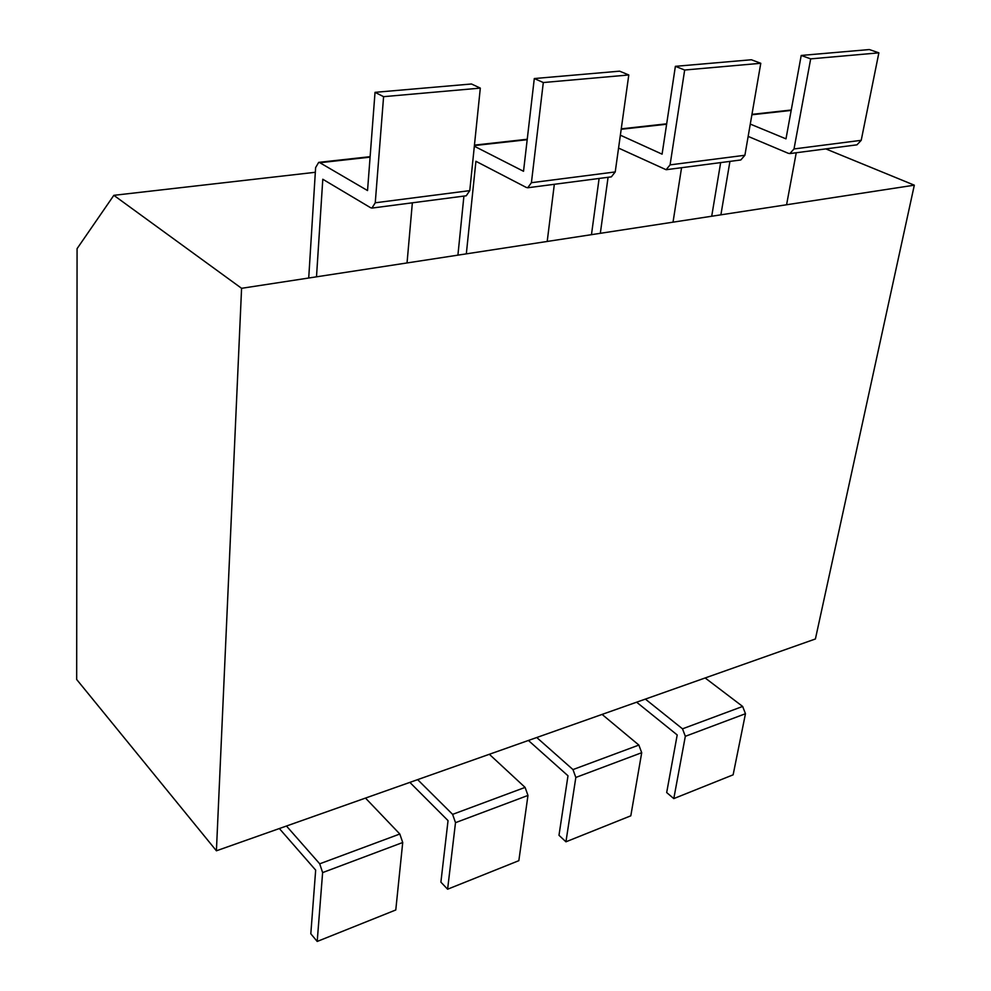 <?xml version="1.0" encoding="UTF-8"?>
<svg xmlns="http://www.w3.org/2000/svg" width="991" height="991" viewBox="0 0 991 991"><rect width="100%" height="100%" fill="white"/><g stroke="black" fill="none" stroke-linecap="round" stroke-linejoin="round"><path stroke-width="1.49" d="M914.321 185.181L825.8 148.898L914.321 185.181L815.407 638.972L216.41 850.798L241.581 288.307L113.841 195.326L315.324 172.285L113.841 195.326L77.075 248.654L76.679 679.492L77.075 248.654L113.841 195.326L241.581 288.307L914.321 185.181L815.407 638.972L216.41 850.798L76.679 679.492L216.41 850.798L241.581 288.307L914.321 185.181M748.155 136.399L788.266 153.295L789.852 153.58L794.014 148.947L810.675 58.878L801.211 55.446L785.987 138.851L750.274 124.086M789.852 153.58L856.967 144.835L861.216 140.313L878.868 52.845L810.675 58.878M878.868 52.845L869.342 49.55L801.211 55.446M711.711 216.236L720.655 162.611M705.146 677.955L742.655 706.447L682.502 728.831L685.326 736.313L673.793 798.597L666.683 792.552L677.2 734.95L636.618 702.198M682.502 728.831L645.376 699.101M720.891 214.824L729.933 161.397M742.655 706.447L745.467 713.718L733.129 774.826L673.793 798.597M796.244 152.75L786.581 204.765M618.557 148.08L666.113 169.721L670.077 164.878L684.67 70.027L675.379 66.335L662.087 154.162L620.366 135.185M666.113 169.721L740.81 159.972L744.898 155.265L760.778 63.288L684.67 70.027M760.778 63.288L751.376 59.757L675.379 66.335M591.466 234.669L599.109 178.454M602.082 714.412L638.873 745.071L572.971 769.586L575.833 777.452L565.935 841.805L558.986 835.289L567.992 775.78L528.414 740.463M572.971 769.586L536.75 737.515M600.323 233.306L608.078 177.29M638.873 745.071L641.71 752.702L630.809 815.816L565.935 841.805M681.56 167.702L673.025 222.17M316.501 276.823L322.793 179.247L370.535 207.676L371.935 208.085L375.255 202.783L383.591 96.672L375.032 92.336L367.537 190.557L319.882 162.722L318.681 162.375L315.621 167.603L308.721 278.013M371.935 208.085L466.228 195.784L469.771 190.631L480.313 88.112L383.591 96.672M480.313 88.112L471.481 83.987L375.032 92.336M365.493 798.077L399.819 834.013L319.721 863.818L322.62 872.6L317.207 941.45L310.815 933.77L315.671 870.123L279.351 828.538M319.721 863.818L286.461 826.023M399.819 834.013L402.718 842.511L395.781 909.973L317.207 941.45M412.355 202.808L407.041 262.937M466.327 253.857L475.915 161.285L526.233 187.41L527.732 187.77L531.411 182.703L543.303 82.538L534.298 78.549L523.521 171.282L474.342 146.234M527.732 187.77L611.36 176.856L615.225 171.939L628.79 74.969L543.303 82.538M628.79 74.969L619.61 71.166L534.298 78.549M457.916 255.145L463.912 196.094M489.331 754.275L525.094 787.399L452.614 814.367L455.501 822.666L447.61 889.212L440.896 882.151L448.043 820.622L409.853 782.382M452.614 814.367L417.645 779.632M525.094 787.399L527.968 795.439L518.838 860.671L447.61 889.212M554.328 184.301L547.205 241.457M794.014 148.947L861.216 140.313M791.19 110.41L751.884 114.77M745.467 713.718L685.326 736.313M670.077 164.878L744.898 155.265M666.621 124.234L621.196 129.276M641.71 752.702L575.833 777.452M375.255 202.783L469.771 190.631M370.089 157.148L319.882 162.722M402.718 842.511L322.62 872.6M531.411 182.703L615.225 171.939M527.187 139.706L474.404 145.566M527.968 795.439L455.501 822.666M791.252 110.013L751.958 114.361M666.683 123.813L621.258 128.842M370.126 156.677L318.681 162.375M527.249 139.26L474.454 145.12"/></g></svg>
